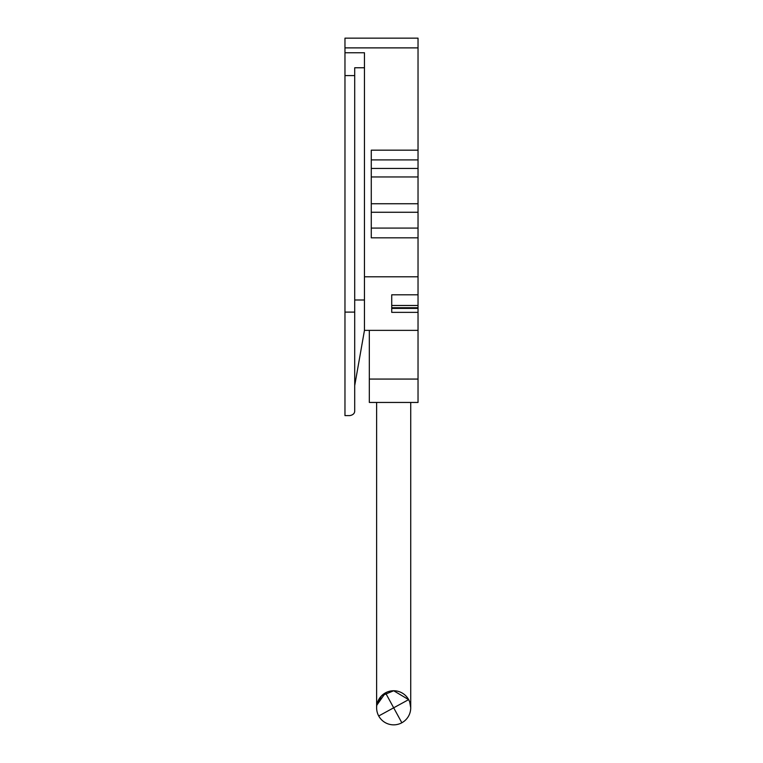 <?xml version="1.0" encoding="UTF-8"?>
<svg xmlns="http://www.w3.org/2000/svg" width="763" height="763" viewBox="0 0 763 763"><rect width="100%" height="100%" fill="white"/><g stroke="black" fill="none" stroke-linecap="round" stroke-linejoin="round"><path stroke-width="1.14" d="M344.971 47.888L418.029 47.888L418.029 38.15L344.971 38.15L344.971 415.597L349.845 415.597C353.155 414.948 354.785 413.327 354.709 410.732L354.709 67.764L364.456 67.764L364.456 299.993L354.709 299.993M344.971 312.105L354.709 312.105M354.709 385.611L364.456 330.369L364.456 299.993M344.971 52.761L364.456 52.761L364.456 67.764M344.971 75.594L354.709 75.594M364.456 330.369L418.029 330.369L418.029 312.363L391.724 312.363L391.724 294.804L418.029 294.804L418.029 276.797L364.456 276.797M418.029 294.804L418.029 305.477L391.724 305.477L391.724 294.804M418.029 212.267L418.029 150.168L371.276 150.168L371.276 237.837L418.029 237.837L418.029 212.267L371.276 212.267M418.029 305.477L418.029 312.363M418.029 308.405L391.724 308.405M418.029 307.718L391.724 307.718M418.029 203.74L371.276 203.74M418.029 176.949L371.276 176.949M418.029 168.432L371.276 168.432M418.029 47.888L418.029 150.168M418.029 237.837L418.029 276.797M369.321 379.068L418.029 379.068L418.029 402.444L369.321 402.444L369.321 330.369M418.029 379.068L418.029 330.369M410.723 707.806L409.741 702.103L410.723 707.806L410.723 402.444M408.634 699.633L393.679 707.806L385.506 692.842A17.044 17.044 0 0 0 393.679 724.85A17.044 17.044 0 0 0 408.634 699.633L393.679 690.753A17.044 17.044 0 0 1 408.634 699.633L393.679 690.753A17.044 17.044 0 0 1 401.843 722.761A17.044 17.044 0 0 1 378.715 715.98A17.044 17.044 0 0 1 393.679 690.753L381.548 695.818L376.836 705.155L385.506 692.842A17.044 17.044 0 0 1 393.679 690.753M371.276 228.089L418.029 228.089M418.029 159.906L371.276 159.906M401.843 722.761L393.679 707.806L378.715 715.98M376.626 402.444L376.626 707.806"/></g></svg>
